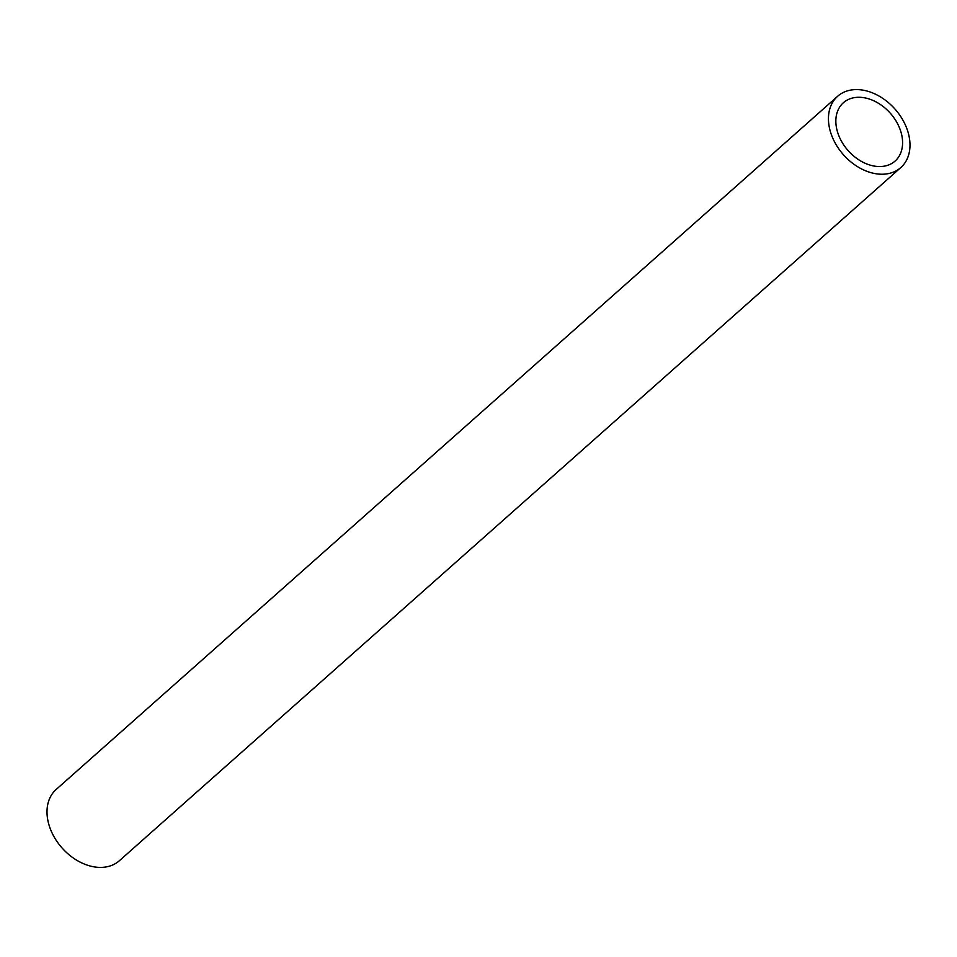 <?xml version="1.0" encoding="UTF-8"?>
<svg xmlns="http://www.w3.org/2000/svg" width="957" height="957" viewBox="0 0 957 957"><rect width="100%" height="100%" fill="white"/><g stroke="black" fill="none" stroke-linecap="round" stroke-linejoin="round"><path stroke-width="1.44" d="M909.15 136.684A47.623 34.428 -131.6 0 1 900.824 167.547A47.623 34.428 -131.6 0 1 859.53 167.846A47.623 34.428 -131.6 0 1 829.288 127.137A47.623 34.428 -131.6 0 1 837.614 96.286A47.623 34.428 -131.6 0 1 878.909 95.975A47.623 34.428 -131.6 0 1 909.15 136.684M837.614 96.286L56.176 789.453A47.623 34.428 48.4 0 0 47.85 820.316A47.623 34.428 48.4 0 0 78.091 861.025A47.623 34.428 48.4 0 0 119.386 860.714L900.824 167.547M836.538 128.011A38.974 28.184 -131.6 0 1 843.356 102.758A38.974 28.184 -131.6 0 1 877.15 102.507A38.974 28.184 -131.6 0 1 901.901 135.822A38.974 28.184 -131.6 0 1 895.082 161.075A38.974 28.184 -131.6 0 1 861.288 161.326A38.974 28.184 -131.6 0 1 836.538 128.011"/></g></svg>

